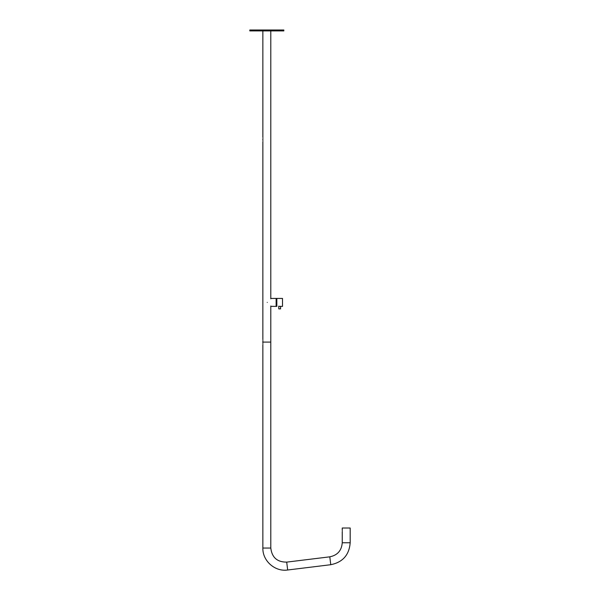 <?xml version="1.0" encoding="UTF-8"?>
<svg xmlns="http://www.w3.org/2000/svg" width="600" height="600" viewBox="0 0 600 600"><rect width="100%" height="100%" fill="white"/><g stroke="black" fill="none" stroke-linecap="round" stroke-linejoin="round"><path stroke-width="0.9" d="M278.715 306.375L282.51 306.375L282.51 298.44L282.51 306.375L278.715 306.375M280.582 306.36L280.582 308.873L278.767 308.873L278.767 306.15M276.84 298.44L276.84 306.375L276.84 298.44L282.51 298.44L276.84 298.44M266.827 30.907L283.837 30.907L283.837 30L249.817 30L249.817 30.907L266.827 30.907M262.942 340.282C262.853 341.257 262.853 341.257 262.942 340.282C262.853 341.257 262.853 341.257 262.942 340.282C262.853 341.257 262.853 341.257 262.942 340.282C262.853 341.257 262.853 341.257 262.942 340.282C262.853 339.315 262.853 339.315 262.942 340.282C262.853 339.315 262.853 339.315 262.942 340.282C262.853 339.315 262.853 339.315 262.942 340.282C262.853 339.315 262.853 339.315 262.942 340.282M262.86 344.663L262.86 548.048L270.795 548.048L270.795 342.097L262.86 342.097L270.795 342.097L270.795 305.978M270.795 298.837L270.795 30.907M262.965 138.097C262.845 139.155 262.845 139.155 262.965 138.097C262.845 139.155 262.845 139.155 262.965 138.097C262.845 139.155 262.845 139.155 262.965 138.097C262.845 137.047 262.845 137.047 262.965 138.097C262.845 137.047 262.845 137.047 262.965 138.097C262.845 137.047 262.845 137.047 262.965 138.097M262.868 138.863L262.868 140.243M262.86 30.907L262.868 137.34M262.965 141.007C262.845 142.065 262.845 142.065 262.965 141.007C262.845 142.065 262.845 142.065 262.965 141.007C262.845 142.065 262.845 142.065 262.965 141.007C262.845 139.95 262.845 139.95 262.965 141.007C262.845 139.95 262.845 139.95 262.965 141.007C262.845 139.95 262.845 139.95 262.965 141.007M262.868 141.765L262.86 339.54M270.817 298.44L276.697 298.44L276.697 306.375L276.127 306.375L276.127 302.407L276.127 306.375L270.795 306.353M276.127 298.89L276.127 305.925M346.215 528.015L342.248 528.015L346.215 528.015M349.673 528.015L342.757 528.015L349.673 528.015M342.322 530.963C342.24 531.87 342.24 531.87 342.322 530.963C342.24 531.87 342.24 531.87 342.322 530.963C342.24 530.055 342.24 530.055 342.322 530.963C342.24 530.055 342.24 530.055 342.322 530.963M262.942 343.913C262.853 342.945 262.853 342.945 262.942 343.913C262.853 344.888 262.853 344.888 262.942 343.913M263.257 342.097L270.397 342.097M267.255 302.407C271.567 307.373 271.567 307.373 267.255 302.407C271.567 297.442 271.567 297.442 267.255 302.407M270.795 548.048C271.913 557.475 277.215 562.162 286.702 562.118L287.67 570L330.765 564.705C342.743 562.268 349.222 554.947 350.183 542.76L350.183 528.015M286.702 562.118L329.798 556.83L330.765 564.705M329.798 556.83C337.478 555.263 341.625 550.575 342.248 542.76L350.183 542.76M262.86 343.17L262.86 341.032M343.403 528.015L349.028 528.015M262.86 548.048C262.47 560.865 274.987 571.95 287.67 570M342.248 542.76L342.248 531.66M342.248 530.265L342.248 528.015"/></g></svg>
